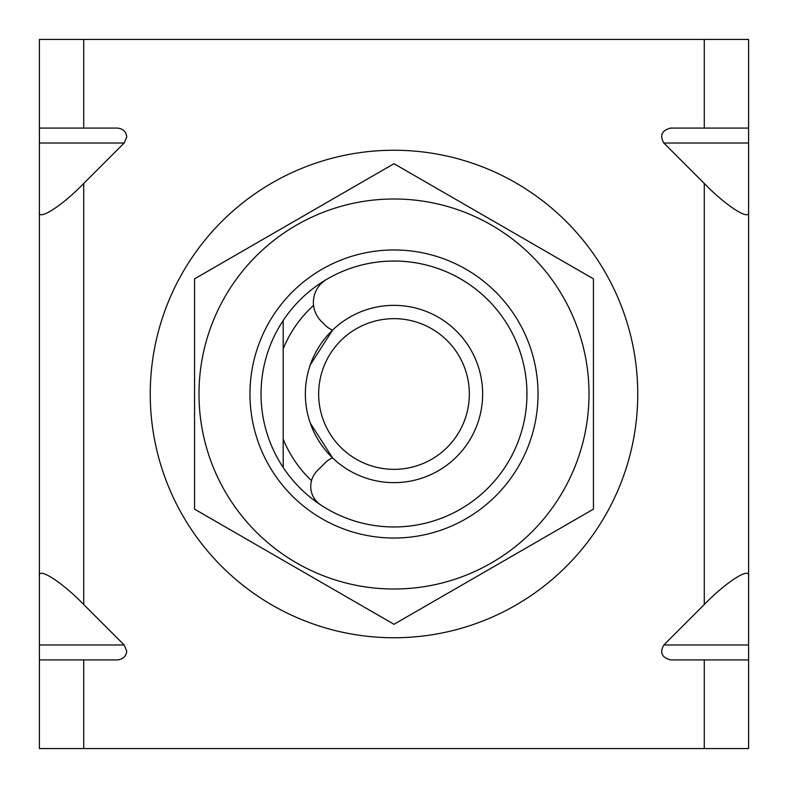 <?xml version="1.0" encoding="UTF-8"?>
<svg xmlns="http://www.w3.org/2000/svg" width="788" height="788" viewBox="0 0 788 788"><rect width="100%" height="100%" fill="white"/><g stroke="black" fill="none" stroke-linecap="round" stroke-linejoin="round"><path stroke-width="1.18" d="M283.197 320.499A132.955 132.955 0 0 1 526.955 394A132.955 132.955 0 0 1 283.197 467.501L283.197 439.202L283.197 467.501A132.955 132.955 0 0 1 283.197 320.499L283.197 348.798A119.668 119.668 0 0 1 313.565 305.409M311.506 480.68A119.668 119.668 0 0 1 283.197 439.202L283.197 348.798M332.566 330.103L310.285 364.874L332.566 330.103A22.163 22.163 0 0 1 325.247 325.247L321.179 321.179A26.595 26.595 0 0 1 326.468 279.464A132.955 132.955 0 0 1 526.955 394A132.955 132.955 0 0 1 320.686 504.921A22.163 22.163 0 0 1 317.239 470.761L325.247 462.753A22.163 22.163 0 0 1 332.566 457.897L310.285 423.126L332.566 457.897M469.343 394A75.343 75.343 0 0 0 394 318.657A75.343 75.343 0 0 0 318.657 394A75.343 75.343 0 0 0 394 469.343A75.343 75.343 0 0 0 469.343 394M305.36 394A88.64 88.64 0 0 1 394 305.36A88.64 88.64 0 0 1 482.64 394A88.64 88.64 0 0 1 394 482.64A88.64 88.64 0 0 1 305.36 394M39.4 659.92L39.4 644.988L124.189 644.988L126.74 651.055C126.149 656.404 122.997 659.359 117.313 659.92L39.4 659.92L39.4 748.561L748.6 748.561L748.6 659.92L670.687 659.92C661.812 657.616 659.526 652.641 663.811 644.988L704.285 604.514C726.211 581.869 750.58 566.365 748.6 576.333L748.6 659.92M704.285 39.439L704.285 128.08L748.6 128.08L748.6 39.439L83.715 39.439L83.715 128.08L117.313 128.08C122.997 128.641 126.149 131.596 126.74 136.945L124.189 143.012L83.715 183.486L83.715 604.514C61.789 581.869 37.42 566.365 39.4 576.333L39.4 644.988M39.4 576.333L39.4 39.439L83.715 39.439M124.189 644.988L83.715 604.514M748.6 128.08L748.6 143.012L663.811 143.012L704.285 183.486L704.285 604.514M663.811 143.012C659.526 135.359 661.812 130.384 670.687 128.08L704.285 128.08M283.197 439.202L283.197 467.501M39.4 211.667C37.42 221.635 61.789 206.131 83.715 183.486M83.715 128.08L39.4 128.08M748.6 143.012L748.6 576.333M748.6 211.667C750.58 221.635 726.211 206.131 704.285 183.486M174.759 500.538A243.758 243.758 0 0 1 287.462 174.759A243.758 243.758 0 0 1 613.241 287.462A243.758 243.758 0 0 1 500.538 613.241A243.758 243.758 0 0 1 174.759 500.538M538.037 394A144.037 144.037 0 0 1 394 538.037A144.037 144.037 0 0 1 249.963 394A144.037 144.037 0 0 1 394 249.963A144.037 144.037 0 0 1 538.037 394M198.99 394A195.01 195.01 0 0 1 394 198.99A195.01 195.01 0 0 1 589.01 394A195.01 195.01 0 0 1 394 589.01A195.01 195.01 0 0 1 198.99 394M593.443 394L593.443 278.853L394 163.707L194.557 278.853L194.557 509.146L394 624.293L593.443 509.146L593.443 394M83.715 659.92L83.715 748.561M704.285 659.92L704.285 748.561M124.189 143.012L39.4 143.012M663.811 644.988L748.6 644.988"/></g></svg>
